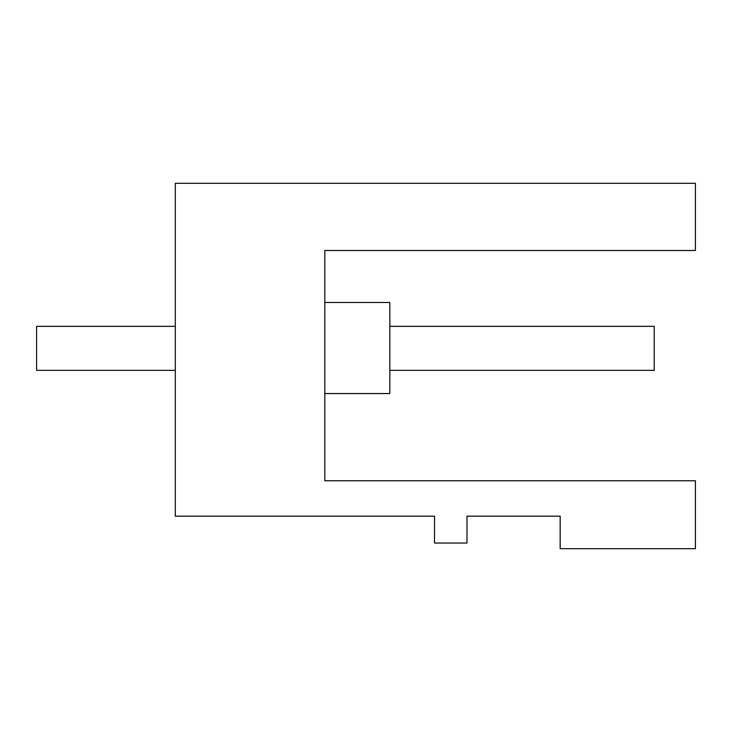 <?xml version="1.0" encoding="UTF-8"?>
<svg xmlns="http://www.w3.org/2000/svg" width="732" height="732" viewBox="0 0 732 732"><rect width="100%" height="100%" fill="white"/><g stroke="black" fill="none" stroke-linecap="round" stroke-linejoin="round"><path stroke-width="1.1" d="M324.825 430.361L324.825 480.768L695.4 480.768L695.4 548.689L560.172 548.689L560.172 516.179L466.989 516.179L466.989 543.053L434.524 543.053L434.524 516.179L175.296 516.179L175.296 370.337L36.6 370.337L36.6 326.344L175.296 326.344L175.296 183.311L695.4 183.311L695.4 250.49L324.825 250.49L324.825 283M324.825 480.768L324.825 250.49M175.296 183.311L175.296 516.179M324.825 302.481L389.836 302.481L389.836 393.551L324.825 393.551M389.836 370.337L654.225 370.337L654.225 326.344L389.836 326.344"/></g></svg>
